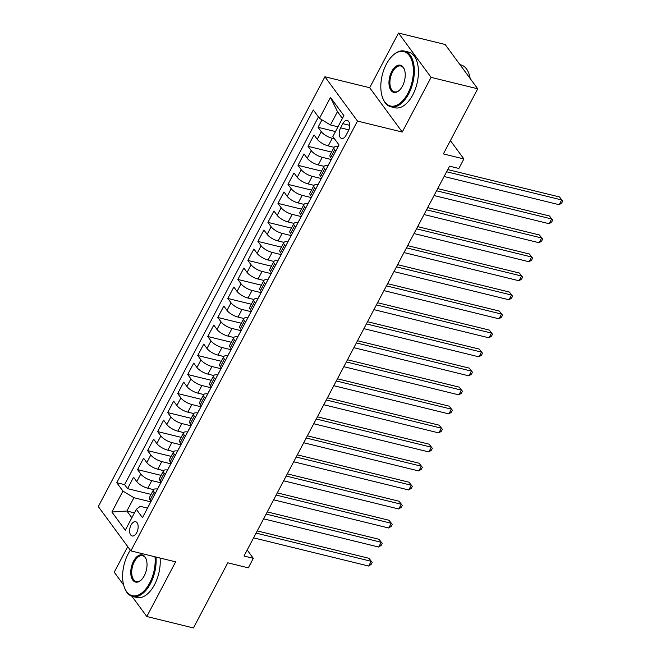 <?xml version="1.0" encoding="UTF-8"?>
<svg xmlns="http://www.w3.org/2000/svg" width="661" height="661" viewBox="0 0 661 661"><rect width="100%" height="100%" fill="white"/><g stroke="black" fill="none" stroke-linecap="round" stroke-linejoin="round"><path stroke-width="0.99" d="M136.695 532.675A7.337 4.016 -76.2 0 0 135.621 521.711A7.337 4.016 -76.2 0 0 131.06 525.008A7.337 4.016 -76.2 0 0 132.126 535.964A7.337 4.016 -76.2 0 0 136.695 532.675M127.73 546.614L114.237 572.211L123.648 585.018M324.906 76.759L98.299 506.566L130.87 550.877L357.485 121.07L324.906 76.759L369.673 87.723L402.252 132.043L431.079 77.362L398.5 33.05L369.673 87.723M398.5 33.05L445.134 44.477L477.713 88.789L443.374 153.922L463.89 158.954L450.397 140.595M131.927 596.28L146.808 616.523L193.45 627.95L227.789 562.817L248.305 567.84L253.32 558.33L247.189 549.985M431.079 77.362L477.713 88.789M321.99 119.864L318.065 127.3L335.474 131.564M334.069 147.32L328.253 145.899A9.171 3.198 -152.2 0 1 317.272 139.281L314.058 134.91L308.043 146.321L331.558 152.08M324.047 166.341L318.23 164.911A9.171 3.198 27.8 0 1 307.241 158.293L304.027 153.922L298.012 165.333L321.527 171.1M314.016 185.361L308.2 183.932A9.171 3.198 27.8 0 1 297.219 177.313L294.005 172.942L287.989 184.353L311.505 190.112M303.994 204.373L298.169 202.952A9.171 3.198 27.8 0 1 287.188 196.334L283.974 191.963L277.959 203.373L301.474 209.132M293.963 223.393L288.146 221.972A9.171 3.198 27.8 0 1 277.166 215.354L273.951 210.975L267.928 222.385L291.451 228.152M283.933 242.413L278.116 240.984A9.171 3.198 27.8 0 1 267.135 234.366L263.921 229.995L257.906 241.405L281.421 247.164M273.91 261.434L268.093 260.004A9.171 3.198 27.8 0 1 257.104 253.386L253.898 249.015L247.875 260.426L271.39 266.185M263.879 280.446L258.063 279.025A9.171 3.198 27.8 0 1 247.082 272.406L243.868 268.036L237.853 279.446L261.368 285.205M253.857 299.466L248.04 298.037A9.171 3.198 27.8 0 1 237.051 291.418L233.837 287.048L227.822 298.458L251.337 304.225M243.826 318.486L238.01 317.057A9.171 3.198 27.8 0 1 227.029 310.439L223.815 306.068L217.8 317.478L241.315 323.237M233.804 337.498L227.979 336.077A9.171 3.198 27.8 0 1 216.998 329.459L213.784 325.088L207.769 336.499L231.284 342.258M223.773 356.519L217.956 355.097A9.171 3.198 27.8 0 1 206.976 348.479L203.762 344.108L197.746 355.519L221.261 361.278M213.743 375.539L207.926 374.109A9.171 3.198 27.8 0 1 196.945 367.491L193.731 363.12L187.716 374.531L211.231 380.298M203.72 394.559L197.903 393.13A9.171 3.198 27.8 0 1 186.914 386.511L183.708 382.141L177.685 393.551L201.208 399.31M193.69 413.571L187.873 412.15A9.171 3.198 27.8 0 1 176.892 405.532L173.678 401.161L167.663 412.571L191.178 418.33M183.667 432.591L177.85 431.17A9.171 3.198 27.8 0 1 166.861 424.544L163.647 420.173L157.632 431.583L181.147 437.351M173.636 451.612L167.82 450.182A9.171 3.198 27.8 0 1 156.839 443.564L153.625 439.193L147.61 450.604L171.125 456.363M163.614 470.632L157.797 469.203A9.171 3.198 27.8 0 1 146.808 462.584L143.594 458.213L137.579 469.624L161.094 475.383M463.89 158.954L458.874 168.464L449.546 166.175L243.992 556.05L253.32 558.33M342.819 123.657L340.613 127.837A7.106 3.883 -76.2 0 0 341.646 138.455A7.106 3.883 -76.2 0 0 346.067 135.265L348.273 131.085A7.106 3.883 -76.2 0 0 347.24 120.459A7.106 3.883 -76.2 0 0 342.819 123.657L349.686 125.334M147.436 508.094L140.256 506.334L136.315 509.3L142.479 517.679L339.01 144.933L332.847 136.546L343.877 115.625L330.492 97.423L319.461 118.344L313.297 109.957L116.766 482.712L122.929 491.09L133.919 497.708L126.895 511.027L131.853 517.761M136.315 509.3L125.284 530.221L111.899 512.011L122.929 491.09M160.763 482.811L151.774 480.613A9.171 3.198 -152.2 0 1 140.793 473.995L137.579 469.624M153.583 489.644L147.767 488.223L151.774 480.613M170.786 463.799L161.805 461.593A9.171 3.198 -152.2 0 1 150.824 454.975L147.61 450.604M180.817 444.779L171.835 442.581A9.171 3.198 -152.2 0 1 160.846 435.963L157.632 431.583M190.847 425.758L181.858 423.561A9.171 3.198 -152.2 0 1 170.877 416.942L167.663 412.571M200.87 406.746L191.888 404.54A9.171 3.198 -152.2 0 1 180.899 397.922L177.685 393.551M210.9 387.726L201.911 385.52A9.171 3.198 -152.2 0 1 190.93 378.902L187.716 374.531M220.923 368.706L211.941 366.508A9.171 3.198 -152.2 0 1 200.952 359.89L197.746 355.519M230.953 349.686L221.964 347.488A9.171 3.198 -152.2 0 1 210.983 340.869L207.769 336.499M240.976 330.674L231.994 328.467A9.171 3.198 -152.2 0 1 221.014 321.849L217.8 317.478M251.006 311.653L242.017 309.455A9.171 3.198 -152.2 0 1 231.036 302.829L227.822 298.458M261.037 292.633L252.048 290.435A9.171 3.198 -152.2 0 1 241.067 283.817L237.853 279.446M271.06 273.621L262.078 271.415A9.171 3.198 -152.2 0 1 251.089 264.797L247.875 260.426M281.09 254.601L272.101 252.395A9.171 3.198 -152.2 0 1 261.12 245.776L257.906 241.405M291.113 235.58L282.131 233.383A9.171 3.198 -152.2 0 1 271.142 226.764L267.928 222.385M301.143 216.56L292.154 214.362A9.171 3.198 -152.2 0 1 281.173 207.744L277.959 203.373M311.166 197.548L302.184 195.342A9.171 3.198 -152.2 0 1 291.204 188.724L287.989 184.353M321.196 178.528L312.207 176.322A9.171 3.198 -152.2 0 1 301.226 169.703L298.012 165.333M331.219 159.508L322.238 157.31A9.171 3.198 -152.2 0 1 311.257 150.691L308.043 146.321M334.54 138.843L332.268 138.289A9.171 3.198 -152.2 0 1 321.279 131.671L318.065 127.3M318.453 116.964L124.607 484.629L127.556 488.644L151.072 494.403M147.767 488.223A9.171 3.198 27.8 0 1 136.786 481.605L133.572 477.234L127.556 488.644M331.665 158.855L330.649 157.483A9.171 3.198 -152.2 0 1 329.996 155.029L334.012 147.428A9.171 3.198 -152.2 0 1 337.945 146.767M335.672 151.253L334.664 149.873A9.171 3.198 -152.2 0 1 334.012 147.428M325.65 170.265L324.634 168.894A9.171 3.198 -152.2 0 1 323.981 166.44A9.171 3.198 -152.2 0 1 327.914 165.787M323.981 166.44L319.974 174.05A9.171 3.198 27.8 0 0 320.626 176.504L321.634 177.875M315.619 189.286L314.611 187.914A9.171 3.198 -152.2 0 1 313.958 185.46A9.171 3.198 -152.2 0 1 317.883 184.799M313.958 185.46L309.943 193.07A9.171 3.198 27.8 0 0 310.596 195.516L311.612 196.895M305.597 208.306L304.581 206.926A9.171 3.198 -152.2 0 1 303.928 204.48A9.171 3.198 -152.2 0 1 307.861 203.819M303.928 204.48L299.92 212.09A9.171 3.198 27.8 0 0 300.573 214.536L301.581 215.916M295.566 227.326L294.558 225.946A9.171 3.198 -152.2 0 1 293.905 223.501A9.171 3.198 -152.2 0 1 297.83 222.84M293.905 223.501L289.89 231.102A9.171 3.198 27.8 0 0 290.543 233.556L291.559 234.928M285.535 246.338L284.527 244.967A9.171 3.198 -152.2 0 1 283.875 242.513A9.171 3.198 -152.2 0 1 287.808 241.86M283.875 242.513L279.867 250.122A9.171 3.198 27.8 0 0 280.52 252.576L281.528 253.948M275.513 265.358L274.497 263.987A9.171 3.198 -152.2 0 1 273.844 261.533A9.171 3.198 -152.2 0 1 277.777 260.872M273.844 261.533L269.837 269.143A9.171 3.198 27.8 0 0 270.489 271.588L271.497 272.968M265.482 284.379L264.474 282.999A9.171 3.198 -152.2 0 1 263.822 280.553A9.171 3.198 -152.2 0 1 267.755 279.892M263.822 280.553L259.806 288.155A9.171 3.198 27.8 0 0 260.467 290.609L261.475 291.98M255.46 303.399L254.444 302.019A9.171 3.198 -152.2 0 1 253.791 299.565A9.171 3.198 -152.2 0 1 257.724 298.912M253.791 299.565L249.784 307.175A9.171 3.198 27.8 0 0 250.436 309.629L251.444 311M245.429 322.411L244.421 321.039A9.171 3.198 -152.2 0 1 243.769 318.585A9.171 3.198 -152.2 0 1 247.693 317.933M243.769 318.585L239.753 326.195A9.171 3.198 27.8 0 0 240.406 328.641L241.422 330.021M235.407 341.431L234.391 340.051A9.171 3.198 -152.2 0 1 233.738 337.606A9.171 3.198 -152.2 0 1 237.671 336.945M233.738 337.606L229.731 345.216A9.171 3.198 27.8 0 0 230.383 347.661L231.391 349.041M225.376 360.452L224.368 359.072A9.171 3.198 -152.2 0 1 223.715 356.626A9.171 3.198 -152.2 0 1 227.64 355.965M223.715 356.626L219.7 364.228A9.171 3.198 27.8 0 0 220.353 366.681L221.369 368.053M215.354 379.464L214.338 378.092A9.171 3.198 -152.2 0 1 213.685 375.638A9.171 3.198 -152.2 0 1 217.618 374.985M213.685 375.638L209.677 383.248A9.171 3.198 27.8 0 0 210.33 385.702L211.338 387.073M205.323 398.484L204.315 397.112A9.171 3.198 -152.2 0 1 203.654 394.658A9.171 3.198 -152.2 0 1 207.587 393.997M203.654 394.658L199.647 402.268A9.171 3.198 27.8 0 0 200.3 404.714L201.316 406.094M195.292 417.504L194.284 416.124A9.171 3.198 -152.2 0 1 193.632 413.679A9.171 3.198 -152.2 0 1 197.565 413.018M193.632 413.679L189.616 421.28A9.171 3.198 27.8 0 0 190.277 423.734L191.285 425.114M185.27 436.524L184.254 435.145A9.171 3.198 -152.2 0 1 183.601 432.699A9.171 3.198 -152.2 0 1 187.534 432.038M183.601 432.699L179.594 440.3A9.171 3.198 27.8 0 0 180.246 442.754L181.254 444.126M175.239 455.536L174.231 454.165A9.171 3.198 -152.2 0 1 173.579 451.711A9.171 3.198 -152.2 0 1 177.512 451.058M173.579 451.711L169.563 459.321A9.171 3.198 27.8 0 0 170.216 461.775L171.232 463.146M165.217 474.557L164.201 473.185A9.171 3.198 -152.2 0 1 163.548 470.731A9.171 3.198 -152.2 0 1 167.481 470.07M163.548 470.731L159.541 478.341A9.171 3.198 27.8 0 0 160.193 480.787L161.201 482.166M155.186 493.577L154.178 492.197A9.171 3.198 -152.2 0 1 153.526 489.751A9.171 3.198 -152.2 0 1 157.45 489.09M153.526 489.751L149.51 497.353A9.171 3.198 27.8 0 0 150.163 499.807L151.179 501.178M342.423 118.385L337.465 111.643L330.442 124.962L319.461 118.344M337.978 126.805L330.442 124.962M402.252 132.043L357.485 121.07M146.808 616.523L175.636 561.85L130.87 550.877M134.431 512.87L126.895 511.027L111.899 512.011M150.733 501.831L133.919 497.708M124.607 484.629L116.766 482.712M337.465 111.643L330.492 97.423M337.622 147.552A6.081 2.115 -152.2 0 1 337.713 147.196L338.953 144.85M446.605 171.761L561.693 199.953L559.189 204.712L444.101 176.512M447.753 169.588L559.495 196.961L562.701 201.076L561.701 202.977L559.189 204.712M559.495 196.961L562.701 201.076M407.837 93.399A27.977 15.294 -76.2 0 0 411.34 59.242A27.977 15.294 -76.2 0 0 392.436 55.821A27.977 15.294 -76.2 0 0 386.355 64.175A27.977 15.294 -76.2 0 0 382.347 97.002A27.977 15.294 -76.2 0 0 407.837 93.399M392.659 55.615A28.671 15.674 103.8 0 1 392.882 55.4A28.671 15.674 103.8 0 1 404.474 51.079A28.671 15.674 103.8 0 1 408.655 93.895A28.671 15.674 103.8 0 1 390.833 106.768A28.671 15.674 103.8 0 1 382.545 97.588A28.671 15.674 103.8 0 1 382.455 97.291M402.466 86.095A13.988 7.651 103.8 0 1 399.418 90.268A13.988 7.651 103.8 0 1 389.973 88.557A13.988 7.651 103.8 0 1 391.725 71.479A13.988 7.651 103.8 0 1 404.466 69.686A13.988 7.651 103.8 0 1 402.466 86.095M404.557 69.983A13.303 7.271 -76.2 0 0 400.814 66.001A13.303 7.271 -76.2 0 0 392.543 71.975A13.303 7.271 -76.2 0 0 394.485 91.846A13.303 7.271 -76.2 0 0 399.641 90.045M459.99 64.679L460.808 64.885A28.671 15.674 103.8 0 1 470.186 78.552M404.474 51.079L408.581 52.087A28.671 15.674 103.8 0 1 412.761 94.903A28.671 15.674 103.8 0 1 394.931 107.776L390.833 106.768M130.366 550.192A27.977 15.294 -76.2 0 0 128.151 553.893A27.977 15.294 -76.2 0 0 124.152 586.712A27.977 15.294 -76.2 0 0 149.634 583.109A27.977 15.294 -76.2 0 0 154.988 556.785M155.979 557.033A28.671 15.674 103.8 0 1 150.46 583.613A28.671 15.674 103.8 0 1 132.63 596.486A28.671 15.674 103.8 0 1 124.351 587.298A28.671 15.674 103.8 0 1 124.251 587.001M144.263 575.805A13.988 7.651 103.8 0 1 141.223 579.986A13.988 7.651 103.8 0 1 131.77 578.276A13.988 7.651 103.8 0 1 133.522 561.197A13.988 7.651 103.8 0 1 146.263 559.396A13.988 7.651 103.8 0 1 144.263 575.805M146.362 559.693A13.303 7.271 -76.2 0 0 142.619 555.719A13.303 7.271 -76.2 0 0 134.348 561.693A13.303 7.271 -76.2 0 0 136.29 581.556A13.303 7.271 -76.2 0 0 141.446 579.763M160.078 558.033A28.671 15.674 103.8 0 1 154.567 584.613A28.671 15.674 103.8 0 1 136.736 597.486L132.63 596.486M327.6 166.572A6.081 2.115 -152.2 0 1 327.691 166.217L329.591 162.598A6.081 2.115 27.8 0 0 329.5 162.961M436.582 190.773L551.662 218.973L549.159 223.724L434.07 195.532M330.707 160.673A6.081 2.115 -152.2 0 1 330.797 160.317L331.607 158.78M437.722 188.6L549.465 215.982L552.679 220.096L551.679 221.997L549.159 223.724M549.465 215.982L552.679 220.096M317.569 185.592A6.081 2.115 -152.2 0 1 317.66 185.237L319.569 181.618A6.081 2.115 27.8 0 0 319.478 181.973M426.552 209.793L541.64 237.993L539.128 242.744L424.048 214.552M320.676 179.693A6.081 2.115 -152.2 0 1 320.767 179.338L321.577 177.801M427.7 207.62L539.434 234.994L542.648 239.108L541.648 241.017L539.128 242.744M539.434 234.994L542.648 239.108M307.547 204.604A6.081 2.115 -152.2 0 1 307.629 204.249L309.538 200.638A6.081 2.115 27.8 0 0 309.447 200.994M416.529 228.813L531.609 257.005L529.106 261.764L414.017 233.564M310.653 198.713A6.081 2.115 -152.2 0 1 310.744 198.358L311.554 196.813M417.669 226.64L529.411 254.014L532.626 258.129L531.618 260.029L529.106 261.764M529.411 254.014L532.626 258.129M297.516 223.625A6.081 2.115 -152.2 0 1 297.607 223.269L299.507 219.659A6.081 2.115 27.8 0 0 299.425 220.014M406.498 247.834L521.587 276.025L519.075 280.785L403.995 252.585M300.623 217.725A6.081 2.115 -152.2 0 1 300.714 217.37L301.523 215.833M407.647 245.652L519.381 273.034L522.595 277.149L521.595 279.049L519.075 280.785M519.381 273.034L522.595 277.149M287.485 242.645A6.081 2.115 -152.2 0 1 287.576 242.29L289.485 238.671A6.081 2.115 27.8 0 0 289.394 239.026M396.468 266.846L511.556 295.046L509.053 299.797L393.964 271.605M290.6 236.745A6.081 2.115 -152.2 0 1 290.683 236.39L291.501 234.853M397.616 264.673L509.358 292.046L512.572 296.169L511.564 298.07L509.053 299.797M509.358 292.046L512.572 296.169M277.463 261.657A6.081 2.115 -152.2 0 1 277.554 261.302L279.454 257.691A6.081 2.115 27.8 0 0 279.363 258.046M386.445 285.866L501.534 314.066L499.022 318.817L383.934 290.625M280.57 255.766A6.081 2.115 -152.2 0 1 280.661 255.41L281.47 253.874M387.594 283.693L499.328 311.067L502.542 315.181L501.542 317.09L499.022 318.817M499.328 311.067L502.542 315.181M267.432 280.677A6.081 2.115 -152.2 0 1 267.523 280.322L269.432 276.711A6.081 2.115 27.8 0 0 269.341 277.066M376.415 304.886L491.503 333.078L489 337.837L373.911 309.637M270.547 274.786A6.081 2.115 -152.2 0 1 270.63 274.431L271.448 272.886M377.563 302.713L489.305 330.087L492.519 334.202L491.511 336.102L489 337.837M489.305 330.087L492.519 334.202M257.41 299.697A6.081 2.115 -152.2 0 1 257.501 299.342L259.401 295.731A6.081 2.115 27.8 0 0 259.31 296.087M366.392 323.907L481.472 352.098L478.969 356.849L363.88 328.657M260.517 293.798A6.081 2.115 -152.2 0 1 260.608 293.443L261.417 291.906M367.533 321.725L479.275 349.107L482.489 353.222L481.489 355.122L478.969 356.849M479.275 349.107L482.489 353.222M247.379 318.718A6.081 2.115 -152.2 0 1 247.47 318.362L249.379 314.743A6.081 2.115 27.8 0 0 249.288 315.099M356.362 342.919L471.45 371.118L468.938 375.869L353.858 347.678M250.486 312.818A6.081 2.115 -152.2 0 1 250.577 312.463L251.387 310.926M357.51 340.745L469.244 368.119L472.458 372.242L471.458 374.143L468.938 375.869M469.244 368.119L472.458 372.242M237.357 337.73A6.081 2.115 -152.2 0 1 237.439 337.374L239.348 333.764A6.081 2.115 27.8 0 0 239.257 334.119M346.339 361.939L461.419 390.13L458.916 394.89L343.827 366.69M240.464 331.839A6.081 2.115 -152.2 0 1 240.554 331.483L241.364 329.946M347.479 359.766L459.221 387.139L462.436 391.254L461.428 393.155L458.916 394.89M459.221 387.139L462.436 391.254M227.326 356.75A6.081 2.115 -152.2 0 1 227.417 356.395L229.317 352.784A6.081 2.115 27.8 0 0 229.235 353.139M336.309 380.959L451.397 409.151L448.885 413.91L333.805 385.71M230.433 350.859A6.081 2.115 -152.2 0 1 230.524 350.504L231.333 348.958M337.457 378.786L449.191 406.16L452.405 410.274L451.405 412.175L448.885 413.91M449.191 406.16L452.405 410.274M217.304 375.77A6.081 2.115 -152.2 0 1 217.386 375.415L219.295 371.796A6.081 2.115 27.8 0 0 219.204 372.151M326.278 399.971L441.366 428.171L438.863 432.922L323.774 404.73M220.41 369.871A6.081 2.115 -152.2 0 1 220.501 369.516L221.311 367.979M327.426 397.798L439.168 425.18L442.383 429.295L441.374 431.195L438.863 432.922M439.168 425.18L442.383 429.295M207.273 394.791A6.081 2.115 -152.2 0 1 207.364 394.427L209.264 390.816A6.081 2.115 27.8 0 0 209.182 391.172M316.255 418.991L431.344 447.191L428.832 451.942L313.744 423.751M210.38 388.891A6.081 2.115 -152.2 0 1 210.471 388.536L211.28 386.999M317.404 416.818L429.138 444.192L432.352 448.307L431.352 450.215L428.832 451.942M429.138 444.192L432.352 448.307M197.242 413.803A6.081 2.115 -152.2 0 1 197.333 413.447L199.242 409.837A6.081 2.115 27.8 0 0 199.151 410.192M306.225 438.012L421.313 466.203L418.81 470.963L303.721 442.763M200.357 407.911A6.081 2.115 -152.2 0 1 200.44 407.556L201.258 406.011M307.373 435.839L419.115 463.212L422.329 467.327L421.321 469.227L418.81 470.963M419.115 463.212L422.329 467.327M187.22 432.823A6.081 2.115 -152.2 0 1 187.311 432.468L189.211 428.857A6.081 2.115 27.8 0 0 189.12 429.212M296.202 457.032L411.282 485.224L408.779 489.983L293.691 461.783M190.327 426.923A6.081 2.115 -152.2 0 1 190.418 426.568L191.227 425.031M297.343 454.851L409.085 482.233L412.299 486.347L411.299 488.248L408.779 489.983M409.085 482.233L412.299 486.347M177.189 451.843A6.081 2.115 -152.2 0 1 177.28 451.488L179.189 447.869A6.081 2.115 27.8 0 0 179.098 448.224M286.172 476.044L401.26 504.244L398.757 508.995L283.668 480.803M180.296 445.944A6.081 2.115 -152.2 0 1 180.387 445.588L181.197 444.052M287.32 473.871L399.062 501.245L402.268 505.368L401.268 507.268L398.757 508.995M399.062 501.245L402.268 505.368M167.167 470.855A6.081 2.115 -152.2 0 1 167.258 470.5L169.158 466.889A6.081 2.115 27.8 0 0 169.067 467.244M276.149 495.064L391.229 523.264L388.726 528.015L273.637 499.815M170.274 464.964A6.081 2.115 -152.2 0 1 170.364 464.609L171.174 463.072M277.29 492.891L389.032 520.265L392.246 524.38L391.246 526.288L388.726 528.015M389.032 520.265L392.246 524.38M157.136 489.875A6.081 2.115 -152.2 0 1 157.227 489.52L159.136 485.909A6.081 2.115 27.8 0 0 159.045 486.265M266.119 514.084L381.207 542.276L378.695 547.035L263.615 518.835M160.243 483.984A6.081 2.115 -152.2 0 1 160.334 483.629L161.144 482.084M267.267 511.911L379.001 539.285L382.215 543.4L381.215 545.3L378.695 547.035M379.001 539.285L382.215 543.4M147.114 508.896A6.081 2.115 -152.2 0 1 147.196 508.54L149.105 504.93A6.081 2.115 27.8 0 0 149.014 505.285M256.096 533.105L371.176 561.296L368.673 566.047L253.584 537.856M150.221 502.996A6.081 2.115 -152.2 0 1 150.311 502.641L151.121 501.104M257.236 530.923L368.978 558.305L372.193 562.42L371.185 564.32L368.673 566.047M368.978 558.305L372.193 562.42M157.797 469.203L161.805 461.593M167.82 450.182L171.835 442.581M177.85 431.17L181.858 423.561M187.873 412.15L191.888 404.54M197.903 393.13L201.911 385.52M207.926 374.109L211.941 366.508M217.956 355.097L221.964 347.488M227.979 336.077L231.994 328.467M238.01 317.057L242.017 309.455M248.04 298.037L252.048 290.435M258.063 279.025L262.078 271.415M268.093 260.004L272.101 252.395M278.116 240.984L282.131 233.383M288.146 221.972L292.154 214.362M298.169 202.952L302.184 195.342M308.2 183.932L312.207 176.322M318.23 164.911L322.238 157.31M328.253 145.899L332.268 138.289M317.272 139.281L321.279 131.671M136.786 481.605L140.793 473.995M146.808 462.584L150.824 454.975M156.839 443.564L160.846 435.963M166.861 424.544L170.877 416.942M176.892 405.532L180.899 397.922M186.914 386.511L190.93 378.902M196.945 367.491L200.952 359.89M206.976 348.479L210.983 340.869M216.998 329.459L221.014 321.849M227.029 310.439L231.036 302.829M237.051 291.418L241.067 283.817M247.082 272.406L251.089 264.797M257.104 253.386L261.12 245.776M267.135 234.366L271.142 226.764M277.166 215.354L281.173 207.744M287.188 196.334L291.204 188.724M297.219 177.313L301.226 169.703M307.241 158.293L311.257 150.691M330.649 157.483L334.664 149.873M320.626 176.504L324.634 168.894M310.596 195.516L314.611 187.914M300.573 214.536L304.581 206.926M290.543 233.556L294.558 225.946M280.52 252.576L284.527 244.967M270.489 271.588L274.497 263.987M260.467 290.609L264.474 282.999M250.436 309.629L254.444 302.019M240.406 328.641L244.421 321.039M230.383 347.661L234.391 340.051M220.353 366.681L224.368 359.072M210.33 385.702L214.338 378.092M200.3 404.714L204.315 397.112M190.277 423.734L194.284 416.124M180.246 442.754L184.254 435.145M170.216 461.775L174.231 454.165M160.193 480.787L164.201 473.185M150.163 499.807L154.178 492.197M348.834 129.853L340.613 127.837M392.436 55.821L392.882 55.4M382.347 97.002L382.545 97.588M124.152 586.712L124.351 587.298"/></g></svg>
